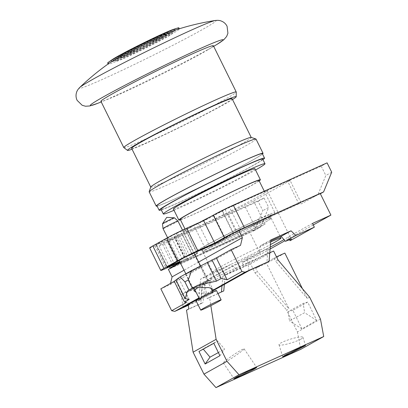 <?xml version="1.0" encoding="UTF-8"?>
<svg xmlns="http://www.w3.org/2000/svg" width="408" height="408" viewBox="0 0 408 408"><rect width="100%" height="100%" fill="white"/><g stroke="black" fill="none" stroke-linecap="round" stroke-linejoin="round"><path stroke-width="0.31" stroke-dasharray="2.04 1.53" d="M307.693 302.104L292.847 310.289L301.966 328.889L316.679 320.418L307.693 302.104L303.18 303.419L288.038 311.692L289.471 320.872L304.628 312.691L303.18 303.419M316.679 320.418L304.628 312.691M292.847 310.289L288.038 311.692M301.966 328.889L289.471 320.872M309.616 297.136L307.265 298.447L302.455 288.721M284.845 253.082L266.516 263.308L255.704 268.189L257.371 271.555L288.935 308.678L266.516 263.308M320.474 319.107L297.442 331.954L286.584 309.988L288.935 308.678M278.052 260.018L275.701 261.329L307.265 298.447M217.959 293.551L209.549 297.345L210.849 305.648M269.77 252.761L225.405 272.784L224.354 284.391M297.442 331.954L300.691 349.37M273.61 251.032L250.578 263.879L255.02 272.87L286.584 309.988M250.578 263.879L186.318 292.628L204.648 282.397L207.198 298.656L221.437 291.98M186.517 310.192L200.736 303.776L202.373 285.631M255.02 272.87L257.371 271.555M276.486 256.851L255.704 268.189M274.033 257.958L275.701 261.329M225.405 272.784L204.648 282.397M222.008 285.702L223.054 274.094M223.763 290.93L221.416 292.24M209.549 297.345L207.198 298.656M188.19 304.567L186.318 292.628M300.655 339.283A12.546 1.918 162.8 0 0 302.955 337.549A12.546 1.918 162.8 0 0 302.976 337.299A12.546 1.918 162.8 0 0 294.454 338.038A12.546 1.918 162.8 0 0 281.316 342.72A12.546 1.918 162.8 0 0 278.995 344.699A12.546 1.918 162.8 0 0 287.518 343.964A12.546 1.918 162.8 0 0 300.655 339.283M226.032 361.677A12.546 0.882 146 0 1 223.298 362.84A12.546 0.882 146 0 1 229.689 357.535A12.546 0.882 146 0 1 241.368 349.988A12.546 0.882 146 0 1 244.106 348.825A12.546 0.882 146 0 1 244.106 348.916A12.546 0.882 146 0 1 237.283 354.435A12.546 0.882 146 0 1 226.032 361.677M213.823 343.286L217.653 340.879L203.067 348.896L203.25 349.115M198.976 351.472L203.067 348.896M219.917 355.71L224.599 349.151L217.653 340.879M218.377 352.568L224.599 349.151M200.736 303.776L203.082 302.466L188.868 308.882M204.724 284.32L203.082 302.466M232.086 98.685A56.034 2.346 -26.3 0 1 204.026 114.928A56.034 2.346 -26.3 0 1 150.363 141.081A56.034 2.346 -26.3 0 1 131.621 148.339M150.781 186.992A56.034 2.346 153.7 0 0 150.781 187.104A56.034 2.346 153.7 0 0 169.519 179.846A56.034 2.346 153.7 0 0 223.181 153.694A56.034 2.346 153.7 0 0 251.241 137.45A56.034 2.346 153.7 0 0 251.155 137.384M132.049 149.211A60.629 2.54 153.7 0 0 147.778 142.525A60.629 2.54 153.7 0 0 232.514 99.557M123.808 147.599A62.72 2.627 153.7 0 0 144.748 139.434A62.72 2.627 153.7 0 0 204.291 110.43A62.72 2.627 153.7 0 0 236.242 92.035M213.384 45.747A62.72 2.627 -26.3 0 1 207.065 50.271A62.72 2.627 -26.3 0 1 121.9 93.203A62.72 2.627 -26.3 0 1 108.355 99.057A62.72 2.627 -26.3 0 1 100.924 101.327M215.368 20.482A76.357 3.198 153.7 0 1 201.042 30.325A76.357 3.198 -26.3 0 1 104.779 78.341A76.357 3.198 -26.3 0 1 79.647 87.562M109.262 63.174A39.724 1.663 153.7 0 0 108.217 64.173A39.724 1.663 153.7 0 0 121.502 59.027A39.724 1.663 153.7 0 0 171.579 34.048A39.724 1.663 153.7 0 0 179.438 28.973A39.724 1.663 153.7 0 0 178.005 29.192M178.882 27.846A39.724 1.663 -26.3 0 1 158.987 39.362A39.724 1.663 -26.3 0 1 120.947 57.905A39.724 1.663 -26.3 0 1 107.661 63.051M112.2 59.639A35.542 1.489 153.7 0 0 111.129 60.629A35.542 1.489 153.7 0 0 123.017 56.029A35.542 1.489 153.7 0 0 157.054 39.438A35.542 1.489 153.7 0 0 174.854 29.136A35.542 1.489 153.7 0 0 173.42 29.386M163.521 34.858A35.542 1.489 -26.3 0 1 173.619 30.625A35.542 1.489 -26.3 0 1 175.409 30.258A35.542 1.489 -26.3 0 1 157.61 40.56A35.542 1.489 -26.3 0 1 123.568 57.151A35.542 1.489 -26.3 0 1 111.685 61.751A35.542 1.489 -26.3 0 1 113.062 60.552A35.542 1.489 -26.3 0 1 163.521 34.858M160.92 35.669A31.36 1.316 153.7 0 0 116.402 58.339A31.36 1.316 153.7 0 0 115.183 59.395A31.36 1.316 153.7 0 0 125.669 55.335A31.36 1.316 153.7 0 0 155.708 40.693A31.36 1.316 153.7 0 0 171.411 31.605A31.36 1.316 153.7 0 0 169.83 31.931A31.36 1.316 153.7 0 0 160.92 35.669M161.854 37.556A31.36 1.316 -26.3 0 1 170.167 34.032A31.36 1.316 -26.3 0 1 172.344 33.492A31.36 1.316 -26.3 0 1 156.636 42.585A31.36 1.316 -26.3 0 1 126.602 57.222A31.36 1.316 -26.3 0 1 116.117 61.282A31.36 1.316 -26.3 0 1 117.866 59.879A31.36 1.316 -26.3 0 1 161.854 37.556M158.013 38.877A25.087 1.051 153.7 0 0 122.818 56.743A25.087 1.051 153.7 0 0 121.421 57.865A25.087 1.051 153.7 0 0 129.81 54.611A25.087 1.051 153.7 0 0 153.841 42.901A25.087 1.051 153.7 0 0 166.403 35.629A25.087 1.051 153.7 0 0 164.664 36.062A25.087 1.051 153.7 0 0 158.013 38.877M160.512 36.955A25.087 1.051 -26.3 0 1 128.882 52.729A25.087 1.051 -26.3 0 1 120.493 55.983A25.087 1.051 -26.3 0 1 122.344 54.575A25.087 1.051 -26.3 0 1 125.455 52.775A25.087 1.051 -26.3 0 1 157.085 36.995A25.087 1.051 -26.3 0 1 163.231 34.369A25.087 1.051 -26.3 0 1 165.475 33.747A25.087 1.051 -26.3 0 1 160.512 36.955M256.005 139.062A59.583 2.494 -26.3 0 1 226.16 156.33A59.583 2.494 -26.3 0 1 169.096 184.146A59.583 2.494 -26.3 0 1 149.165 191.862M157.1 206.106A59.583 2.494 153.7 0 0 176.129 198.375A59.583 2.494 153.7 0 0 229.189 172.63A59.583 2.494 153.7 0 0 262.502 154.01M262.319 153.648A58.788 2.463 -26.3 0 1 232.881 170.687A58.788 2.463 -26.3 0 1 176.577 198.125A58.788 2.463 -26.3 0 1 156.917 205.739M161.293 209.891A58.788 2.463 153.7 0 0 178.801 202.618A58.788 2.463 153.7 0 0 262.961 159.645M262.675 159.064A56.702 2.377 -26.3 0 1 234.279 175.501A56.702 2.377 -26.3 0 1 179.969 201.965A56.702 2.377 -26.3 0 1 161.007 209.309M174.017 210.288A56.702 2.377 153.7 0 0 182.284 206.647A56.702 2.377 153.7 0 0 255.551 169.993M254.918 168.723A45.472 1.902 -26.3 0 1 232.147 181.902A45.472 1.902 -26.3 0 1 188.598 203.128A45.472 1.902 -26.3 0 1 173.39 209.018M180.474 219.815A45.472 1.902 153.7 0 0 194.055 214.174A45.472 1.902 153.7 0 0 259.192 180.907M258.973 180.464A43.906 1.841 -26.3 0 1 236.987 193.188A43.906 1.841 -26.3 0 1 194.937 213.685A43.906 1.841 -26.3 0 1 180.254 219.371M210.859 245.897A43.906 1.841 153.7 0 0 252.904 225.4A43.906 1.841 153.7 0 0 274.895 212.675A43.906 1.841 153.7 0 0 260.212 218.362A43.906 1.841 153.7 0 0 218.163 238.853A43.906 1.841 153.7 0 0 196.171 251.578A43.906 1.841 153.7 0 0 210.859 245.897M257.861 219.672A39.724 1.663 -26.3 0 1 271.147 214.603A39.724 1.663 -26.3 0 1 250.578 226.389A39.724 1.663 -26.3 0 1 213.206 244.581A39.724 1.663 -26.3 0 1 199.986 249.773A39.724 1.663 -26.3 0 1 219.147 238.563A39.724 1.663 -26.3 0 1 257.861 219.672M257.662 221.692A38.051 1.591 -26.3 0 1 270.387 216.765A38.051 1.591 -26.3 0 1 270.387 216.842A38.051 1.591 -26.3 0 1 250.685 228.128A38.051 1.591 -26.3 0 1 214.889 245.555A38.051 1.591 -26.3 0 1 202.22 250.527A38.051 1.591 -26.3 0 1 202.164 250.487A38.051 1.591 -26.3 0 1 221.218 239.455A38.051 1.591 -26.3 0 1 257.662 221.692M258.402 223.191A38.051 1.591 153.7 0 0 221.957 240.955A38.051 1.591 153.7 0 0 202.904 251.981A38.051 1.591 153.7 0 0 215.628 247.054A38.051 1.591 153.7 0 0 252.073 229.291A38.051 1.591 153.7 0 0 271.126 218.265A38.051 1.591 153.7 0 0 258.402 223.191M258.432 223.176A38.107 1.596 -26.3 0 1 271.177 218.239A38.107 1.596 -26.3 0 1 252.093 229.286A38.107 1.596 -26.3 0 1 215.597 247.075A38.107 1.596 -26.3 0 1 202.852 252.006A38.107 1.596 -26.3 0 1 221.937 240.965A38.107 1.596 -26.3 0 1 258.432 223.176M270.657 241.944A38.107 1.596 153.7 0 0 268.245 243.025A38.107 1.596 153.7 0 0 231.744 260.814A38.107 1.596 153.7 0 0 212.66 271.861A38.107 1.596 153.7 0 0 225.405 266.924A38.107 1.596 153.7 0 0 270.438 244.616M240.516 245.371L170.248 284.575L160.844 288.818M175.97 279.913L178.893 278.593L176.093 280.153M174.191 281.214L175.649 280.556L174.252 281.336M198.395 267.597L185.584 274.242L197.059 268.943L201.333 266.46L198.395 267.597M270.229 247.136A46.833 1.964 -26.3 0 1 266.49 249.089L268.342 252.838A46.833 1.964 -26.3 0 1 236.064 268.877L225.619 274.701L244.081 266.373L242.23 262.625L260.636 254.322L249.9 232.596L168.392 269.377M170.248 284.575L170.524 283.417M188.302 305.286L198.803 300.548L200.552 279.143L220.764 270.025L225.619 274.701M170.707 268.087A15.892 0.663 153.7 0 0 175.486 266.108L249.9 232.596M254.658 230.377L250.568 232.223L256.443 228.944L260.534 227.103L254.658 230.377L262.788 210.676L258.162 201.317L164.383 243.632A15.892 0.663 -26.3 0 1 159.069 245.692A15.892 0.663 -26.3 0 1 162.211 243.663L171.88 238.267L154.984 245.891A15.892 0.663 -26.3 0 1 149.67 247.947M236.339 231.469A15.892 0.663 153.7 0 1 244.418 227.649L319.5 193.769L301.599 203.755L298.85 203.847L287.436 180.754M287.742 180.617L290.124 180.535L301.599 203.755M290.124 180.535L253.582 200.92L227.873 213.302L174.66 237.318L181.917 233.269A48.924 2.05 -26.3 0 1 181.494 233.203A48.924 2.05 -26.3 0 1 185.859 230.01L198.237 223.105A48.924 2.05 -26.3 0 1 199.66 222.345M327.089 162.858L321.213 166.138L225.099 209.508L213.965 215.567A15.892 0.663 -26.3 0 1 193.933 225.558L173.767 234.784L155.729 244.882L173.956 236.701A15.892 0.663 -26.3 0 1 179.27 234.646A15.892 0.663 -26.3 0 1 176.129 236.676L167.632 241.414L178.74 263.884L178.327 264.155L256.443 228.944L265.057 224.14L253.582 200.92M313.257 224.961L284.957 240.751M270.076 249.053L260.636 254.322M320.198 193.453L319.5 193.769L320.168 193.397M320.336 193.739L233.57 233.299L222.462 210.824M312.497 223.426L288.237 236.961A46.833 1.964 -26.3 0 1 283.978 239.603M266.49 249.089L242.23 262.625M288.237 236.961L289.619 239.761M236.064 268.877L230.653 264.506A46.833 1.964 -26.3 0 1 220.32 269.285A46.833 1.964 -26.3 0 1 210.88 273.38L211.431 279.883A46.833 1.964 -26.3 0 1 207.432 280.969A46.833 1.964 -26.3 0 1 258.769 253.47L260.488 245.708A46.833 1.964 -26.3 0 1 270.739 240.924M199.033 226.21A46.833 1.964 153.7 0 0 243.882 204.352A46.833 1.964 153.7 0 0 267.337 190.776A46.833 1.964 153.7 0 0 251.675 196.845A46.833 1.964 153.7 0 0 206.82 218.703A46.833 1.964 153.7 0 0 183.371 232.279A46.833 1.964 153.7 0 0 199.033 226.21M210.865 216.515A48.924 2.05 -26.3 0 1 222.044 210.88L226.7 208.284M216.674 242.444A15.892 0.663 153.7 0 0 225.073 238.037L233.57 233.299M298.85 203.847L240.776 230.056L233.524 234.1A48.924 2.05 153.7 0 0 209.712 246.325M321.213 166.138L325.839 175.501L317.715 195.203M331.719 172.222L325.839 175.501M167.632 241.414L264.037 198.038L258.162 201.317M179.673 261.605L185.064 259.172A15.892 0.663 153.7 0 1 190.378 257.111L180.26 262.757M180.061 262.37L182.988 260.738L179.933 262.115M198.64 262.058L184.023 270.213M194.876 254.602L190.378 257.111A15.892 0.663 153.7 0 0 190.378 257.111A15.892 0.663 153.7 0 1 187.236 259.146L176.129 236.676M196.641 251.818L185.859 230.01M198.237 223.105L209.523 245.947M265.057 224.14L255.821 228.307L244.346 205.086M197.339 253.23A48.924 2.05 153.7 0 0 192.969 256.423A48.924 2.05 153.7 0 0 193.392 256.489L186.14 260.539L239.348 236.523L255.821 228.307M178.74 263.884L187.236 259.146M264.037 198.038L268.663 207.402L262.788 210.676M260.534 227.103L268.663 207.402M239.348 236.523L227.873 213.302M186.14 260.539L174.66 237.318M181.917 233.269L193.392 256.489M233.524 234.1L222.044 210.88M240.776 230.056L229.383 206.999M171.88 238.267L182.988 260.738M230.653 264.506L220.764 270.025M210.88 273.38L200.552 279.143M268.342 252.838L244.081 266.373M188.266 305.067L200.96 299.339L202.128 285.07L211.431 279.883M200.96 299.339L198.803 300.548M258.769 253.47L268.051 248.294L247.013 257.785L181.096 294.566L202.128 285.07M249.064 270.606L247.013 257.785M268.051 248.294L266.883 262.563M181.096 294.566L183.141 307.382M212.354 291.082L199.196 298.426M212.15 290.68L198.936 297.911M206.948 293.439L198.609 293.092L196.141 292.368M186.481 302.466L175.649 280.556M189.184 299.421L178.893 278.593M270.82 239.94L260.488 245.708M216.434 290.522A11.419 0.546 -26.8 0 1 214.2 292.046A11.419 0.546 -26.8 0 1 202.98 297.891A11.419 0.546 -26.8 0 1 196.044 300.813M211.487 293.281A7.528 0.362 153.2 0 0 212.956 292.276A7.528 0.362 153.2 0 0 208.386 294.204A7.528 0.362 153.2 0 0 200.991 298.059A7.528 0.362 153.2 0 0 199.517 299.059A7.528 0.362 153.2 0 0 204.092 297.131A7.528 0.362 153.2 0 0 211.487 293.281M195.345 286.87A7.528 0.362 -26.8 0 1 202.74 283.019A7.528 0.362 -26.8 0 1 207.31 281.092A7.528 0.362 -26.8 0 1 205.841 282.096A7.528 0.362 -26.8 0 1 198.441 285.947A7.528 0.362 -26.8 0 1 193.871 287.875A7.528 0.362 -26.8 0 1 195.345 286.87M206.423 281.831A8.364 0.403 153.2 0 0 208.06 280.714A8.364 0.403 153.2 0 0 202.98 282.856A8.364 0.403 153.2 0 0 194.759 287.135A8.364 0.403 153.2 0 0 193.127 288.252A8.364 0.403 153.2 0 0 198.206 286.11A8.364 0.403 153.2 0 0 206.423 281.831M177.944 221.059A8.364 0.403 -26.8 0 1 176.307 222.171A8.364 0.403 -26.8 0 1 168.091 226.455A8.364 0.403 -26.8 0 1 163.011 228.597M162.476 223.824A6.691 0.321 153.2 0 0 166.489 222.141A6.691 0.321 153.2 0 0 173.114 218.688A6.691 0.321 153.2 0 0 174.42 217.796M216.929 44.411L215.669 45.166A74.088 3.101 -26.3 0 1 115.071 95.875A74.088 3.101 -26.3 0 1 99.073 102.791L97.706 103.331M164.383 243.632L175.486 266.108M225.099 209.508L236.201 231.984M179.025 263.884L167.917 241.409M173.956 236.701L185.064 259.172M167.474 266.96L156.427 244.611M156.142 244.616L167.249 267.087M184.875 257.254L173.767 234.784M176.404 233.468L187.512 255.938M205.04 248.028L193.933 225.558M213.965 215.567L225.073 238.037M172.9 265.292L162.211 243.663M154.984 245.891L166.087 268.362M302.976 337.299L305.505 345.5M278.995 344.699L282.713 356.735M223.298 362.84L233.993 378.721M244.106 348.825L256.693 367.511M207.065 50.271L213.68 46.344M108.355 99.057L101.22 101.929M174.854 29.136L175.409 30.258M111.129 60.629L111.685 61.751M116.402 58.339L113.062 60.552M169.83 31.931L173.619 30.625M171.411 31.605L172.344 33.492M115.183 59.395L116.117 61.282M122.818 56.743L117.866 59.879M164.664 36.062L170.167 34.032M165.475 33.747L166.403 35.629M120.493 55.983L121.421 57.865M139.98 44.717A250.884 250.884 0 0 0 122.344 54.575M163.231 34.369A250.884 250.884 0 0 0 144.692 42.391M264.221 191.077L274.895 212.675M184.997 228.975L196.171 251.578M270.387 216.842L271.147 214.603M202.22 250.527L199.986 249.773M202.164 250.487L202.904 251.981M270.387 216.765L271.126 218.265M271.177 218.239L280.301 236.691M202.852 252.006L212.66 271.861M267.337 190.776L291.399 239.465M183.371 232.279L207.432 280.969M178.327 264.155L167.219 241.679M179.27 234.646L190.378 257.116M155.729 244.882L166.836 267.352M192.969 256.423L181.494 233.203M159.069 245.692L169.509 266.822M201.333 266.46L213.17 289.91M185.584 274.242L193.922 290.761M207.31 281.092L210.951 288.303M212.772 291.909L212.956 292.276M193.871 287.875L194.453 289.027M199.334 298.692L199.517 299.059M182.524 230.132L194.06 252.986M200.588 265.919L208.06 280.714M167.596 237.675L179.102 260.472M185.834 273.804L193.127 288.252"/><path stroke-width="0.61" d="M302.455 288.721L284.845 253.082L276.486 256.851M210.849 305.648L216.128 339.323L226.986 361.294L238.996 374.753L323.723 336.518L320.474 319.107L309.616 297.136L278.052 260.018L273.61 251.032L269.77 252.761M217.959 293.551L223.763 290.93L224.354 284.391M323.723 336.518L300.691 349.37L215.965 387.6L203.954 374.141L193.096 352.175L186.517 310.192L188.868 308.882L188.19 304.567M221.437 291.98L222.008 285.702M216.128 339.323L193.096 352.175M226.986 361.294L203.954 374.141M205.127 364.012L219.917 355.71L213.823 343.286L198.976 351.472L205.127 364.012L210.013 357.168L218.377 352.568M238.996 374.753L215.965 387.6M285.156 355.164L299.86 347.779L305.505 345.5L290.307 353.547L282.713 356.735L285.156 355.164M254.245 369.097L241.602 375.513L233.993 378.721L236.446 377.13L249.084 370.719L256.693 367.511L254.245 369.097M203.25 349.115L210.013 357.168M150.756 187.058L131.621 148.339A56.034 2.346 -26.3 0 1 159.681 132.1A56.034 2.346 -26.3 0 1 213.343 105.942A56.034 2.346 -26.3 0 1 232.086 98.685L251.221 137.409M255.908 138.99L251.155 137.384A56.034 2.346 153.7 0 0 232.504 144.707A56.034 2.346 153.7 0 0 179.79 170.371A56.034 2.346 153.7 0 0 150.781 186.992L149.17 191.745A59.583 2.494 -26.3 0 1 180.02 174.068A59.583 2.494 -26.3 0 1 236.074 146.778A59.583 2.494 -26.3 0 1 255.908 138.99A59.583 2.494 -26.3 0 1 256.005 139.062L263.038 153.291A59.583 2.494 153.7 0 0 243.107 161.007A59.583 2.494 153.7 0 0 186.043 188.822A59.583 2.494 153.7 0 0 156.203 206.091A59.583 2.494 153.7 0 0 157.1 206.106M232.514 99.557A60.629 2.54 153.7 0 0 236.222 96.701A60.629 2.54 153.7 0 0 215.929 104.504A60.629 2.54 153.7 0 0 157.35 133.069A60.629 2.54 153.7 0 0 127.536 150.419A60.629 2.54 153.7 0 0 132.049 149.211M236.222 96.701L236.242 92.035A62.72 2.627 153.7 0 0 236.232 91.978A62.72 2.627 153.7 0 0 215.256 100.103A62.72 2.627 153.7 0 0 155.183 129.377A62.72 2.627 153.7 0 0 123.772 147.558A62.72 2.627 153.7 0 0 123.808 147.599L127.536 150.419M123.772 147.558L100.924 101.327A62.72 2.627 -26.3 0 1 132.335 83.145A62.72 2.627 -26.3 0 1 192.403 53.866A62.72 2.627 -26.3 0 1 213.384 45.747L236.232 91.978M215.368 20.482A250.884 250.884 0 0 0 178.005 29.192A39.724 1.663 153.7 0 0 166.153 34.119A39.724 1.663 153.7 0 0 116.071 59.099A39.724 1.663 153.7 0 0 109.262 63.174A250.884 250.884 0 0 0 79.647 87.562A76.357 3.198 -26.3 0 1 94.345 78.474A76.357 3.198 153.7 0 1 190.607 30.457A76.357 3.198 153.7 0 1 215.368 20.482C217.612 20.216 219.453 20.354 220.901 20.895L222.039 21.349C224.237 22.379 225.915 24.016 227.072 26.265L227.919 33.262L226.634 36.49L223.798 39.76L216.929 44.411M108.12 63.98L107.661 63.051A39.724 1.663 -26.3 0 1 108.854 61.945A39.724 1.663 -26.3 0 1 165.597 32.992A39.724 1.663 -26.3 0 1 177.276 28.127A39.724 1.663 -26.3 0 1 178.882 27.846L179.341 28.779M177.276 28.127L173.42 29.386A35.542 1.489 153.7 0 0 162.965 33.737A35.542 1.489 153.7 0 0 112.2 59.639L108.854 61.945M156.203 206.091L149.165 191.862A59.583 2.494 -26.3 0 1 149.17 191.745M262.502 154.01A59.583 2.494 153.7 0 0 263.038 153.291M159.14 210.232L156.917 205.739A58.788 2.463 -26.3 0 1 186.359 188.7A58.788 2.463 -26.3 0 1 242.658 161.262A58.788 2.463 -26.3 0 1 262.319 153.648L264.542 158.141A58.788 2.463 153.7 0 0 244.882 165.755A58.788 2.463 153.7 0 0 188.578 193.193A58.788 2.463 153.7 0 0 159.14 210.232A58.788 2.463 153.7 0 0 161.293 209.891M262.961 159.645A58.788 2.463 153.7 0 0 264.542 158.141M163.322 213.991L161.007 209.309A56.702 2.377 -26.3 0 1 189.404 192.877A56.702 2.377 -26.3 0 1 243.709 166.408A56.702 2.377 -26.3 0 1 262.675 159.064L264.986 163.746A56.702 2.377 153.7 0 0 246.024 171.09A56.702 2.377 153.7 0 0 191.719 197.559A56.702 2.377 153.7 0 0 163.322 213.991A56.702 2.377 153.7 0 0 174.017 210.288M255.551 169.993A56.702 2.377 153.7 0 0 264.986 163.746M178.847 220.065L173.39 209.018A45.472 1.902 -26.3 0 1 196.161 195.835A45.472 1.902 -26.3 0 1 239.71 174.609A45.472 1.902 -26.3 0 1 254.918 168.723L260.38 179.77A45.472 1.902 153.7 0 0 245.172 185.66A45.472 1.902 153.7 0 0 201.623 206.887A45.472 1.902 153.7 0 0 178.847 220.065A45.472 1.902 153.7 0 0 180.474 219.815M259.192 180.907A45.472 1.902 153.7 0 0 260.38 179.77M184.997 228.975L180.254 219.371A43.906 1.841 -26.3 0 1 202.24 206.647A43.906 1.841 -26.3 0 1 244.29 186.15A43.906 1.841 -26.3 0 1 258.973 180.464L264.221 191.077M270.438 244.616A38.107 1.596 153.7 0 0 280.99 238.088A38.107 1.596 153.7 0 0 270.657 241.944M192.28 288.109L187.41 291.047L197.875 285.207L192.28 288.109L188.261 279.975L184.895 281.857L180.163 276.966L191.643 270.56L188.261 279.975M188.914 289.991L184.895 281.857M197.875 285.207L216.449 281.137L221.151 278.516L227.139 279.781L241.944 271.524L245.055 272.182L269.071 261.344L270.82 239.94L291.031 230.821L295.887 235.503L314.349 227.169L312.497 223.426L330.903 215.118L320.168 193.397L238.66 230.178L242.362 237.665L240.516 245.371L231.117 249.614L216.306 257.871L191.643 270.56M198.936 297.911L174.787 311.386L171.676 310.723L186.481 302.466L184.482 302.042L189.184 299.421L185.196 298.574L175.97 279.913L180.163 276.966M176.093 280.153L174.191 281.214L184.482 302.042M174.252 281.336L160.844 288.818L171.676 310.723M180.26 262.757L168.392 269.377L172.094 276.869L170.524 283.417M174.787 311.386L188.302 305.286M330.903 215.118L313.257 224.961M284.957 240.751L270.076 249.053M320.198 193.453L323.59 191.923L320.336 193.739M203.607 220.565L214.715 243.035L197.814 250.665A15.892 0.663 153.7 0 0 177.781 260.656L163.919 268.393A15.892 0.663 153.7 0 0 160.772 270.422L149.67 247.947A15.892 0.663 -26.3 0 1 152.811 245.917L166.678 238.18A15.892 0.663 -26.3 0 1 186.711 228.189L203.607 220.565L213.277 215.169A15.892 0.663 -26.3 0 1 233.31 205.178L327.089 162.858L331.719 172.222L323.59 191.923M238.66 230.178L236.339 231.469A15.892 0.663 153.7 0 0 224.385 237.64L214.715 243.035M241.944 271.524L231.117 249.614M283.978 239.603A46.833 1.964 -26.3 0 1 270.229 247.136M270.739 240.924A46.833 1.964 -26.3 0 1 272.962 239.914A46.833 1.964 -26.3 0 1 281.143 236.339L285.442 241.327A46.833 1.964 -26.3 0 1 291.399 239.465A46.833 1.964 -26.3 0 1 290.088 240.705L289.619 239.761M226.7 208.284L287.742 180.617M199.66 222.345A48.924 2.05 -26.3 0 1 210.865 216.515M236.339 231.469L209.712 246.325L209.523 245.947M179.673 261.605L166.836 267.352L184.875 257.254L205.04 248.028A15.892 0.663 153.7 0 0 216.674 242.444M180.061 262.37L173.318 266.133A15.892 0.663 153.7 0 0 170.172 268.163A15.892 0.663 153.7 0 0 170.707 268.087M179.933 262.115L166.087 268.362A15.892 0.663 153.7 0 1 160.772 270.422M242.362 237.665L198.64 262.058M184.023 270.213L172.094 276.869M196.641 251.818L197.339 253.23L194.876 254.602M269.071 261.344L249.064 270.606L212.354 291.082M199.196 298.426L183.141 307.382L188.266 305.067M245.055 272.182L212.15 290.68M196.141 292.368L193.922 290.761L197.86 287.609L208.483 287.584C211.038 288.114 212.609 288.91 213.19 289.955L213.17 289.91M185.196 298.574L187.41 291.047M216.449 281.137L207.228 262.471M221.151 278.516L211.925 259.85M227.139 279.781L216.306 257.871M291.031 230.821L281.143 236.339M295.887 235.503L285.442 241.327M314.349 227.169L290.088 240.705M218.907 301.364A11.419 0.546 153.2 0 0 221.136 299.844A11.419 0.546 153.2 0 0 214.205 302.767A11.419 0.546 153.2 0 0 202.98 308.616A11.419 0.546 153.2 0 0 200.751 310.136A11.419 0.546 153.2 0 0 207.682 307.209A11.419 0.546 153.2 0 0 218.907 301.364M200.751 310.136L196.044 300.813A11.419 0.546 -26.8 0 1 198.278 299.293A11.419 0.546 -26.8 0 1 209.498 293.449A11.419 0.546 -26.8 0 1 216.434 290.522L221.136 299.844M167.596 237.675L163.011 228.597A8.364 0.403 -26.8 0 1 163.011 228.587A8.364 0.403 -26.8 0 1 164.648 227.48A8.364 0.403 -26.8 0 1 172.803 223.232A8.364 0.403 -26.8 0 1 177.939 221.054A8.364 0.403 -26.8 0 1 177.944 221.059L182.524 230.132M177.939 221.054L174.42 217.796A6.691 0.321 153.2 0 0 174.389 217.785A6.691 0.321 153.2 0 0 170.126 219.626A6.691 0.321 153.2 0 0 163.786 222.936A6.691 0.321 153.2 0 0 162.486 223.793A6.691 0.321 153.2 0 0 162.476 223.824L163.011 228.587M101.22 101.929L99.073 102.791A74.088 3.101 -26.3 0 1 113.572 91.29A74.088 3.101 -26.3 0 1 198.349 49.414A74.088 3.101 -26.3 0 1 215.669 45.166L213.68 46.344M244.387 227.593L233.31 205.178M213.277 215.169L224.385 237.64M173.318 266.133L172.9 265.292M163.919 268.393L152.811 245.917M166.678 238.18L177.781 260.656M197.814 250.665L186.711 228.189M97.706 103.331L89.842 105.963L85.522 106.233L82.176 105.295L77.132 100.373C76.051 98.088 75.766 95.758 76.281 93.386L76.612 92.208C77.061 90.729 78.076 89.179 79.647 87.562M144.692 42.391A250.884 250.884 0 0 0 139.98 44.717M280.301 236.691L280.99 238.088M169.509 266.822L170.172 268.163M210.951 288.303L212.772 291.909M194.453 289.027L199.334 298.692M194.06 252.986L200.588 265.919M179.102 260.472L185.834 273.804M162.486 223.793L166.714 217.367L174.389 217.785"/></g></svg>
